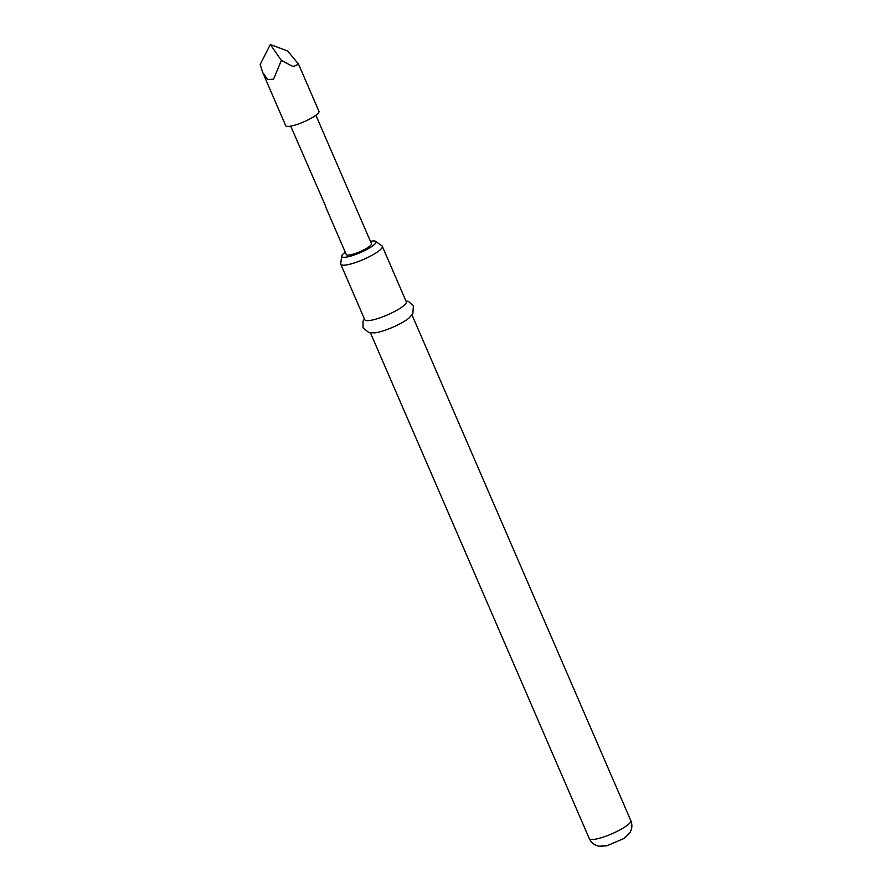 <?xml version="1.0" encoding="UTF-8"?>
<svg xmlns="http://www.w3.org/2000/svg" width="891" height="891" viewBox="0 0 891 891"><rect width="100%" height="100%" fill="white"/><g stroke="black" fill="none" stroke-linecap="round" stroke-linejoin="round"><path stroke-width="1.34" d="M262.756 72.605L285.721 125.687A18.098 3.664 -23.4 0 0 296.937 124.484A18.098 3.664 -23.4 0 0 314.579 116.153A18.098 3.664 -23.4 0 0 318.945 111.308L298.563 64.185L287.76 51.054L270.341 44.55L260.172 64.453L262.756 72.605L267.69 79.499L273.515 79.221L281.367 60.41L293.139 66.613L298.563 64.185M325.248 205.955L346.287 254.581A13.71 2.773 -23.4 0 0 354.774 253.668A13.71 2.773 -23.4 0 0 368.139 247.364A13.71 2.773 -23.4 0 0 371.458 243.689L315.871 115.24M325.683 206.344L290.7 126.132M325.36 205.587L318.822 190.507M345.262 252.231A18.666 3.776 -23.4 0 0 341.676 256.085A18.666 3.776 -23.4 0 0 352.335 255.617A18.666 3.776 -23.4 0 0 371.491 246.718A18.666 3.776 -23.4 0 0 375.701 241.361A18.666 3.776 -23.4 0 0 370.433 241.338M375.701 241.361L381.938 245.871A22.62 4.578 156.6 0 1 382.306 246.306A22.62 4.578 156.6 0 1 376.837 252.376A22.62 4.578 156.6 0 1 354.785 262.778A22.62 4.578 156.6 0 1 340.774 264.282A22.62 4.578 156.6 0 1 340.707 263.714L341.676 256.085M340.774 264.282L364.775 319.735A22.62 4.578 -23.4 0 0 378.786 318.232A22.62 4.578 -23.4 0 0 400.827 307.829A22.62 4.578 -23.4 0 0 406.296 301.771L382.306 246.306M364.386 318.855L363.016 321.272L363.027 327.799L368.985 332.677L374.799 332.866A22.62 4.578 -23.4 0 0 406.162 320.159A22.62 4.578 -23.4 0 0 409.002 318.065L412.845 313.699L413.368 306.014L408.624 301.537L405.917 300.88M281.367 60.41L270.341 44.55M630.828 820.622C632.521 824.877 632.142 828.986 629.714 832.929L623.878 838.531L606.738 845.871L599.03 846.205C594.486 845.281 591.245 842.741 589.296 838.587A22.62 4.578 -23.4 0 0 603.318 837.083A22.62 4.578 -23.4 0 0 625.359 826.681A22.62 4.578 -23.4 0 0 630.828 820.622L412.021 314.98M589.296 838.587L370.489 332.944"/></g></svg>
